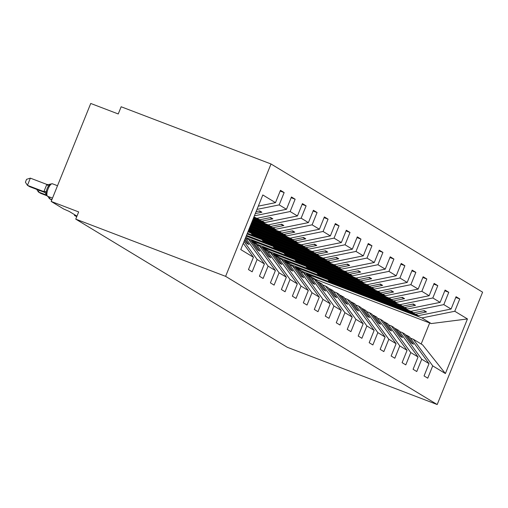 <?xml version="1.0" encoding="UTF-8"?>
<svg xmlns="http://www.w3.org/2000/svg" width="508" height="508" viewBox="0 0 508 508"><rect width="100%" height="100%" fill="white"/><g stroke="black" fill="none" stroke-linecap="round" stroke-linejoin="round"><path stroke-width="0.76" d="M271.012 163.982L121.152 106.763L118.243 113.963L90.742 103.461L51.168 201.428L78.664 211.925L75.749 219.126L287.344 347.313L437.197 404.539L482.6 292.17L271.012 163.982L225.609 276.352L437.197 404.539M280.181 191.052L284.156 192.57L279.184 204.889L256.991 209.391M243.281 243.326L253.435 257.251L240.76 249.574L262.82 194.97L275.495 202.654L280.473 190.335L284.156 192.57M275.495 202.654L258.305 206.14M76.746 216.662L74.447 215.481L76.924 216.23M76.962 216.129L69.12 211.379L63.678 209.004L51.168 201.428M253.949 216.916L259.861 219.742L253.752 217.411M291.154 197.701L295.135 199.219L290.157 211.538L257.315 218.199M279.184 204.889L286.468 209.302L291.446 196.983L295.135 199.219M286.468 209.302L254.4 215.811M253.092 219.05L268.288 224.847L270.834 226.39L252.889 219.539M302.133 204.349L306.108 205.867L301.13 218.186L268.288 224.847M290.157 211.538L297.447 215.951L302.419 203.632L306.108 205.867M297.447 215.951L264.598 222.618L253.378 218.332M252.228 221.177L279.26 231.496L281.807 233.039L252.031 221.672M313.106 210.998L317.081 212.515L312.109 224.834L279.26 231.496M301.13 218.186L308.419 222.599L313.398 210.28L317.081 212.515M308.419 222.599L275.571 229.267L252.52 220.459M251.371 223.304L290.233 238.144L292.779 239.687L251.168 223.799M324.079 217.646L328.06 219.164L323.082 231.483L290.233 238.144M312.109 224.834L319.392 229.248L324.371 216.929L328.06 219.164M319.392 229.248L286.55 235.915L251.657 222.593M250.507 225.438L301.212 244.792L303.759 246.336L250.311 225.927M335.058 224.295L339.033 225.812L334.054 238.131L301.212 244.792M323.082 231.483L330.365 235.896L335.344 223.577L339.033 225.812M330.365 235.896L297.523 242.564L250.8 224.72M249.65 227.565L312.185 251.441L314.731 252.984L249.447 228.06M346.031 230.943L350.006 232.461L345.027 244.78L312.185 251.441M334.054 238.131L341.344 242.545L346.316 230.226L350.006 232.461M341.344 242.545L308.496 249.212L249.936 226.847M248.787 229.692L323.158 258.089L325.704 259.632L248.59 230.188M357.003 237.592L360.978 239.109L356.006 251.428L323.158 258.089M345.027 244.78L352.317 249.193L357.295 236.874L360.978 239.109M352.317 249.193L319.475 255.861L249.079 228.981M247.929 231.826L334.137 264.744L336.683 266.281L251.441 233.737L253.632 235.064L338.874 267.614L341.42 269.157L374.269 262.49L379.241 250.171L382.93 252.406L377.952 264.725L345.11 271.393L347.656 272.929L262.414 240.386L264.611 241.713L349.847 274.263L352.393 275.806L385.242 269.138L390.22 256.826L393.903 259.055L388.931 271.374L356.083 278.041L358.629 279.578L273.387 247.034L275.584 248.361L360.826 280.911L363.372 282.454L396.215 275.787L401.193 263.474L404.876 265.703L399.904 278.022L367.055 284.69L369.602 286.233L284.366 253.683L286.556 255.01L371.799 287.56L374.345 289.103L407.187 282.435L412.166 270.123L415.855 272.351L410.877 284.671L378.035 291.338L380.581 292.881L295.339 260.331L297.536 261.658L382.772 294.208L385.318 295.751L418.167 289.084L423.139 276.771L426.828 279L421.85 291.319L389.007 297.986L391.554 299.529L306.311 266.979L308.508 268.307L393.751 300.857L396.297 302.4L429.139 295.732L434.118 283.42L437.801 285.648L432.829 297.967L399.98 304.635L402.526 306.178L317.284 273.628L319.481 274.955L404.724 307.505L407.27 309.048L440.112 302.381L445.091 290.068L448.78 292.297L443.801 304.616L410.953 311.283L413.499 312.826L328.263 280.276L330.454 281.603L415.696 314.154L418.243 315.697L451.085 309.029L456.063 296.716L459.753 298.952L454.774 311.264L421.932 317.932L431.241 323.571L467.455 318.948L445.395 373.545L422.624 344.888L413.315 339.249L432.714 365.868L445.395 373.545M367.976 244.24L371.958 245.758L366.979 258.077L334.137 264.744M356.006 251.428L363.29 255.841L368.268 243.523L371.958 245.758M363.29 255.841L330.448 262.509L248.215 231.108M247.066 233.953L345.11 271.393M378.955 250.889L382.93 252.406M247.358 233.236L341.42 269.157M246.209 236.08L356.083 278.041M389.928 257.537L393.903 259.055M246.494 235.369L352.393 275.806M251.333 241.186L251.568 240.589L367.055 284.69M400.901 264.185L404.876 265.703M247.587 239.097L247.885 238.354L363.372 282.454M262.306 247.834L262.547 247.237L378.035 291.338M411.88 270.834L415.855 272.351M258.559 245.745L258.858 245.002L374.345 289.103M273.279 254.483L273.52 253.886L389.007 297.986M422.853 277.482L426.828 279M269.532 252.393L269.831 251.651L385.318 295.751M284.251 261.131L284.493 260.534L399.98 304.635M433.826 284.131L437.801 285.648M280.505 259.042L280.81 258.299L396.297 302.4M295.231 267.779L295.466 267.183L410.953 311.283M444.798 290.779L448.78 292.297M291.484 265.69L291.783 264.947L407.27 309.048M253.435 257.251L248.456 269.57L252.146 271.805L257.124 259.486L264.408 263.9L245.466 237.915M244.018 241.503L257.124 259.486M264.408 263.9L259.436 276.219L263.119 278.454L268.097 266.135L275.387 270.548L255.988 243.935L251.739 241.744M245.847 238.43L248.698 239.522L268.097 266.135M275.387 270.548L270.408 282.867L274.098 285.102L279.07 272.783L286.36 277.197L266.96 250.584L262.712 248.393M256.819 245.078L259.671 246.17L279.07 272.783M286.36 277.197L281.381 289.516L285.071 291.751L290.049 279.432L297.332 283.845L277.933 257.232L273.691 255.041M267.792 251.727L270.65 252.819L290.049 279.432M297.332 283.845L292.36 296.164L296.043 298.399L301.022 286.08L308.305 290.493L288.906 263.881L284.664 261.69M278.771 258.375L281.623 259.467L301.022 286.08M308.305 290.493L303.333 302.812L307.016 305.048L311.995 292.729L319.284 297.142L299.885 270.529L295.637 268.338M289.744 265.03L292.595 266.116L311.995 292.729M319.284 297.142L314.306 309.461L317.995 311.696L322.967 299.377L330.257 303.79L310.858 277.178L306.616 274.987M300.717 271.678L303.568 272.764L322.967 299.377M330.257 303.79L325.279 316.109L328.968 318.345L333.947 306.026L341.23 310.439L321.831 283.826L317.589 281.635M311.69 278.327L314.547 279.413L333.947 306.026M341.23 310.439L336.258 322.758L339.941 324.993L344.919 312.674L352.209 317.094L332.81 290.474L328.562 288.284M322.669 284.975L325.52 286.061L344.919 312.674M352.209 317.094L347.231 329.406L350.92 331.641L355.892 319.322L363.182 323.742L343.783 297.123L339.535 294.932M333.642 291.624L336.493 292.71L355.892 319.322M363.182 323.742L358.204 336.055L361.893 338.29L366.871 325.971L374.155 330.39L354.755 303.771L350.514 301.581M344.615 298.272L347.472 299.358L366.871 325.971M374.155 330.39L369.176 342.703L372.866 344.938L377.844 332.619L385.127 337.039L365.728 310.426L361.486 308.229M355.587 304.921L358.445 306.007L377.844 332.619M385.127 337.039L380.155 349.352L383.838 351.587L388.817 339.268L396.107 343.687L376.707 317.075L372.459 314.884M366.566 311.569L369.418 312.655L388.817 339.268M396.107 343.687L391.128 356L394.818 358.235L399.79 345.916L407.079 350.336L387.68 323.723L383.438 321.532M377.539 318.218L380.39 319.303L399.79 345.916M407.079 350.336L402.101 362.649L405.79 364.884L410.769 352.565L418.052 356.984L398.653 330.371L394.411 328.181M388.512 324.866L391.37 325.952L410.769 352.565M418.052 356.984L413.08 369.297L416.763 371.532L421.742 359.22L429.031 363.633L424.053 375.945L427.742 378.181L432.714 365.868M399.491 331.514L402.342 332.6L421.742 359.22M306.203 274.428L306.445 273.831L421.932 317.932M455.778 297.428L459.753 298.952M302.457 272.339L302.755 271.596L418.243 315.697M413.315 339.249L410.464 338.163M366.979 258.077L374.269 262.49M377.952 264.725L385.242 269.138M388.931 271.374L396.215 275.787M399.904 278.022L407.187 282.435M410.877 284.671L418.167 289.084M421.85 291.319L429.139 295.732M432.829 297.967L440.112 302.381M443.801 304.616L451.085 309.029M454.774 311.264L467.455 318.948M244.526 240.252L246.653 243.173L248.844 244.5L244.958 239.166M255.302 213.57L261.887 212.23L259.69 210.903L256.083 211.633M253.581 217.837L262.052 221.075L264.598 222.618M248.698 239.522L251.244 241.065L257.626 249.822L259.823 251.149L253.441 242.392M262.052 221.075L272.859 218.878L270.662 217.551L259.861 219.742M252.717 219.964L273.031 227.724L275.571 229.267M259.671 246.17L262.217 247.714L268.599 256.47L270.796 257.797L264.414 249.041M273.031 227.724L283.832 225.527L281.642 224.199L270.834 226.39M251.86 222.098L284.004 234.372L286.55 235.915M270.65 252.819L273.196 254.362L279.578 263.119L281.769 264.446L275.387 255.689M284.004 234.372L294.811 232.175L292.614 230.848L281.807 233.039M250.996 224.225L294.977 241.021L297.523 242.564M281.623 259.467L284.169 261.01L290.551 269.767L292.748 271.094L286.36 262.338M294.977 241.021L305.784 238.824L303.587 237.496L292.779 239.687M250.139 226.358L305.949 247.669L308.496 249.212M292.595 266.116L295.142 267.659L301.523 276.416L303.721 277.743L297.339 268.986M305.949 247.669L316.757 245.472L314.56 244.145L303.759 246.336M249.276 228.486L316.929 254.317L319.475 255.861M303.568 272.764L306.114 274.307L312.503 283.064L314.693 284.391L308.312 275.634M316.929 254.317L327.73 252.12L325.539 250.793L314.731 252.984M248.418 230.613L327.901 260.966L330.448 262.509M314.547 279.413L317.094 280.956L323.475 289.712L325.666 291.04L319.284 282.283M327.901 260.966L338.709 258.769L336.512 257.442L325.704 259.632M325.52 286.061L328.066 287.604L334.448 296.361L336.645 297.688L330.264 288.931M338.874 267.614L349.682 265.424L347.485 264.09L336.683 266.281M336.493 292.71L339.039 294.253L345.421 303.009L347.618 304.336L341.236 295.586M349.847 274.263L360.655 272.072L358.464 270.739L347.656 272.929M247.885 238.354L245.802 237.09M347.472 299.358L350.012 300.901L356.4 309.658L358.591 310.985L352.209 302.235M360.826 280.911L371.627 278.721L369.437 277.387L358.629 279.578M258.858 245.002L251.568 240.589M358.445 306.007L360.991 307.55L367.373 316.306L369.57 317.633L363.182 308.883M371.799 287.56L382.607 285.369L380.409 284.036L369.602 286.233M269.831 251.651L262.547 247.237M369.418 312.655L371.964 314.198L378.346 322.955L380.543 324.288L374.161 315.531M382.772 294.208L393.579 292.017L391.382 290.684L380.581 292.881M280.81 258.299L273.52 253.886M380.39 319.303L382.937 320.846L389.319 329.603L391.516 330.937L385.134 322.18M393.751 300.857L404.552 298.666L402.361 297.332L391.554 299.529M291.783 264.947L284.493 260.534M391.37 325.952L393.916 327.495L400.298 336.252L402.488 337.585L396.107 328.828M404.724 307.505L415.531 305.314L413.334 303.981L402.526 306.178M302.755 271.596L295.466 267.183M402.342 332.6L404.889 334.143L411.27 342.9L413.468 344.233L407.086 335.477L409.626 337.02L429.031 363.633M405.384 334.829L407.086 335.477M415.696 314.154L426.504 311.963L424.307 310.629L413.499 312.826M315.354 279.902L315.576 279.362L306.445 273.831M315.576 279.362L431.241 323.571M225.609 276.352L75.749 219.126M421.17 344.011L429.685 322.936M330.454 281.603L330.625 281.178M423.469 310.801L426.504 311.963M319.481 274.955L319.653 274.53M412.496 304.152L415.531 305.314M308.508 268.307L308.68 267.881M401.517 297.504L404.552 298.666M297.536 261.658L297.707 261.233M390.544 290.855L393.579 292.017M286.556 255.01L286.728 254.584M379.571 284.207L382.607 285.369M275.584 248.361L275.755 247.936M368.592 277.559L371.627 278.721M264.611 241.713L264.782 241.287M357.619 270.91L360.655 272.072M253.632 235.064L253.809 234.639M346.647 264.262L349.682 265.424M335.674 257.613L338.709 258.769M324.695 250.965L327.73 252.12M313.722 244.316L316.757 245.472M302.749 237.668L305.784 238.824M291.77 231.019L294.811 232.175M280.797 224.371L283.832 225.527M269.824 217.722L272.859 218.878M258.851 211.074L261.887 212.23M49.962 197.225L49.39 198.641L51.905 199.6M47.968 196.463L49.39 198.641L51.733 200.025M39.103 190.29L38.418 191.992L46.355 195.021M36.709 189.376L38.418 191.992L40.608 193.319L46.768 195.669M52.508 183.826A6.693 2.178 110.9 0 0 52.394 183.769L50.146 184.125L50.273 184.633L48.47 185.985L47.111 188.557L46.285 191.389L46.634 193.637L46.12 194.24L47.542 196.266A1.556 1.467 -58.8 0 0 47.765 196.374A6.693 2.178 110.9 0 0 47.879 196.431A6.693 2.178 110.9 0 0 48.006 196.463M30.353 178.143L27.445 185.344L25.4 182.213L26.562 179.337L30.353 178.143L46.946 184.474L50.273 184.633M45.396 192.691L29.635 186.671L27.445 185.344L43.91 191.63L46.819 184.429M45.174 192.456L43.91 191.63M46.634 193.637L44.031 191.681M57.512 185.718L52.394 183.769A6.693 2.178 110.9 0 0 48.114 188.874A6.693 2.178 110.9 0 0 47.504 196.215A1.556 1.467 121.2 0 1 47.276 196.101M52.502 198.12L47.542 196.266A1.556 1.467 -58.8 0 1 47.415 196.177M43.917 191.567A3.423 0.521 -174.8 0 0 46.285 191.389M46.78 184.48L48.47 185.985M44.983 192.291A3.423 3.232 -58.8 0 0 44.596 192.107M74.447 215.481L74.733 214.776M46.12 194.24L45.085 192.348M50.146 184.118L48.425 184.69"/></g></svg>
